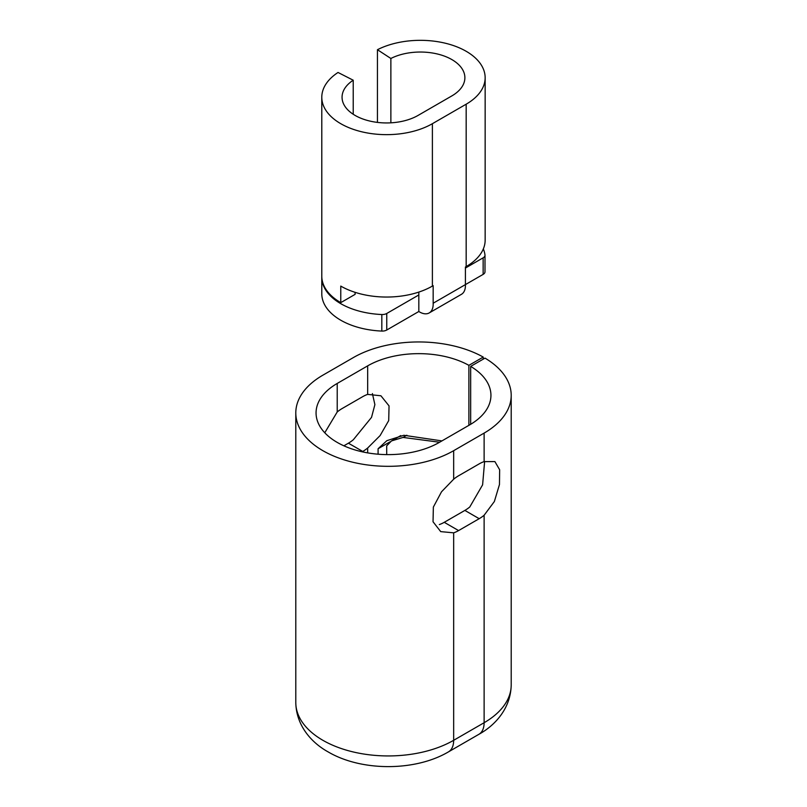 <?xml version="1.0" encoding="UTF-8"?>
<svg xmlns="http://www.w3.org/2000/svg" width="807" height="807" viewBox="0 0 807 807"><rect width="100%" height="100%" fill="white"/><g stroke="black" fill="none" stroke-linecap="round" stroke-linejoin="round"><path stroke-width="1.21" d="M470.673 424.3L470.673 366.388A72.206 41.692 0 0 1 490.938 395.349A72.206 41.692 0 0 1 469.785 424.825L439.331 442.407A72.206 41.692 0 0 1 360.638 451.446A72.206 41.692 0 0 1 316.062 412.932A72.206 41.692 0 0 1 337.215 383.446L337.215 411.974L324.767 432.774M484.624 461.463L482.606 484.846L469.785 506.978A33.571 19.378 -60 0 1 464.862 510.417L444.253 522.311A33.571 19.378 -60 0 1 439.331 524.56M386.704 454.613L386.704 445.837L391.476 440.935L403.056 437.424L439.603 442.246M337.215 383.446L367.669 365.864A72.206 41.692 0 0 1 468.887 365.349L483.222 357.077A92.482 53.393 0 0 0 353.335 357.592L322.881 375.174A92.482 53.393 0 0 0 295.796 412.932A92.482 53.393 0 0 0 352.881 462.26A92.482 53.393 0 0 0 453.665 450.679L484.119 433.097A92.482 53.393 0 0 0 511.204 395.349A92.482 53.393 0 0 0 485.007 358.116L470.673 366.388M484.119 433.097L484.119 461.624L494.893 461.584L499.644 469.755L499.472 484.513L494.348 501.54L484.119 515.249L484.119 722.719A92.482 53.393 0 0 0 511.204 684.961C510.72 708.738 494.752 725.594 478.874 734.32A25.34 14.627 60 0 0 484.119 722.719L453.665 740.301L453.665 532.832A33.571 19.378 120 0 0 458.588 530.582L479.197 518.689A33.571 19.378 120 0 0 484.119 515.249M362.161 451.799L362.747 451.456A33.571 19.378 120 0 0 367.669 448.016L380.117 435.568L388.712 420.588L389.045 405.891L380.924 395.783L367.669 394.391A33.571 19.378 120 0 0 362.747 396.64L342.138 408.534A33.571 19.378 120 0 0 337.215 411.974M468.887 365.349L468.887 425.35M441.933 440.904L403.883 435.286L386.876 440.662L378.09 448.742L378.09 454.2M343.873 445.807L348.412 443.184A33.571 19.378 120 0 0 353.335 439.744L371.523 417.37L374.892 404.63L372.4 393.574M483.222 357.077L483.222 359.145M453.665 532.832L440.723 531.621L433.036 521.756L433.359 507.078L441.51 491.806L453.665 479.207A33.571 19.378 120 0 1 458.588 475.767L479.197 463.874A33.571 19.378 120 0 1 484.119 461.624M429.203 312.934L461.453 294.313A19.197 11.086 -120 0 0 465.407 284.609L433.157 303.23A19.197 11.086 60 0 1 429.203 312.934A19.197 11.086 60 0 1 419.61 311.986A19.197 11.086 60 0 1 418.823 311.502L386.765 330.013A6.335 3.662 180 0 1 381.822 331.072A64.792 37.404 180 0 1 340.766 320.218A64.792 37.404 180 0 1 321.791 293.768L321.791 277.225A64.792 37.404 180 0 1 321.791 276.7M418.823 311.502L418.823 294.959L386.765 313.469A6.335 3.662 180 0 1 381.822 314.528A64.792 37.404 180 0 1 340.766 303.674A64.792 37.404 180 0 1 321.791 277.225M353.224 80.216L338.032 72.469A64.792 37.404 180 0 0 321.791 97.244A64.792 37.404 180 0 0 361.788 131.803A64.792 37.404 180 0 0 432.391 123.693L466.174 104.194A64.792 37.404 180 0 0 485.148 77.744A64.792 37.404 180 0 0 466.174 51.285A64.792 37.404 180 0 0 377.444 49.711L390.87 58.477A44.526 25.703 180 0 1 451.839 59.567A44.526 25.703 180 0 1 464.882 77.744A44.526 25.703 180 0 1 451.839 95.912L418.066 115.421A44.526 25.703 180 0 1 369.545 120.989A44.526 25.703 180 0 1 342.057 97.244A44.526 25.703 180 0 1 353.224 80.216L353.224 114.261M377.444 49.711L377.444 122.402M418.823 294.959L418.823 292.084M433.157 303.23L433.157 285.648L432.391 286.092A64.792 37.404 180 0 1 340.766 286.092L340.766 302.635A64.792 37.404 180 0 1 321.791 276.186L321.791 97.244M485.148 77.744L485.148 240.133A64.792 37.404 180 0 1 466.174 266.582L465.407 267.026L465.407 284.609L483.141 274.38L483.141 257.826L465.407 268.065M390.87 58.477L390.87 122.825M340.766 302.635L355.1 294.363L355.1 292.336M483.332 248.929A64.792 37.404 180 0 1 484.977 254.972A6.335 3.662 180 0 1 484.997 255.244A6.335 3.662 180 0 1 483.141 257.826M484.977 271.525A6.335 3.662 180 0 1 484.997 271.788A6.335 3.662 180 0 1 483.141 274.38M448.42 751.902C415.131 771.512 361.405 771.512 328.126 751.902C311.855 742.934 296.199 725.917 295.796 702.554A92.482 53.393 0 0 0 322.881 740.301A92.482 53.393 0 0 0 453.665 740.301A25.34 14.627 -120 0 1 448.42 751.902L478.874 734.32M367.669 448.016L367.669 452.888M367.669 365.864L367.669 394.391M453.665 450.679L453.665 479.207M444.253 522.311L458.588 530.582M464.862 510.417L479.197 518.689M348.412 443.184L362.747 451.456M390.033 441.843L378.09 448.742M406.879 435.215L403.056 437.424M432.391 123.693L432.391 286.092M466.174 104.194L466.174 266.582M386.765 330.013L386.765 313.469M381.822 331.072L381.822 314.528M511.204 395.349L511.204 684.961M295.796 412.932L295.796 702.554M400.756 435.578L391.798 440.753M484.997 271.788L484.997 255.244"/></g></svg>
